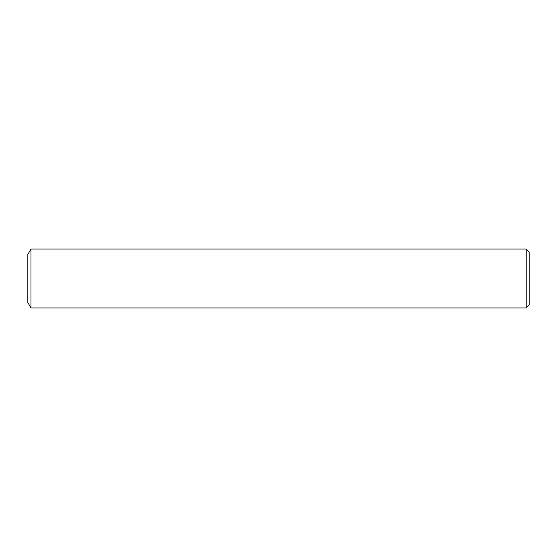 <?xml version="1.0" encoding="UTF-8"?>
<svg xmlns="http://www.w3.org/2000/svg" width="557" height="557" viewBox="0 0 557 557"><rect width="100%" height="100%" fill="white"/><g stroke="black" fill="none" stroke-linecap="round" stroke-linejoin="round"><path stroke-width="0.84" d="M526.198 307.986L30.983 307.986L30.983 249.014L526.198 249.014L529.15 251.959L529.15 305.041L526.198 307.986L526.198 249.014M30.983 307.986L27.85 302.562L27.85 254.438L30.983 249.014"/></g></svg>
